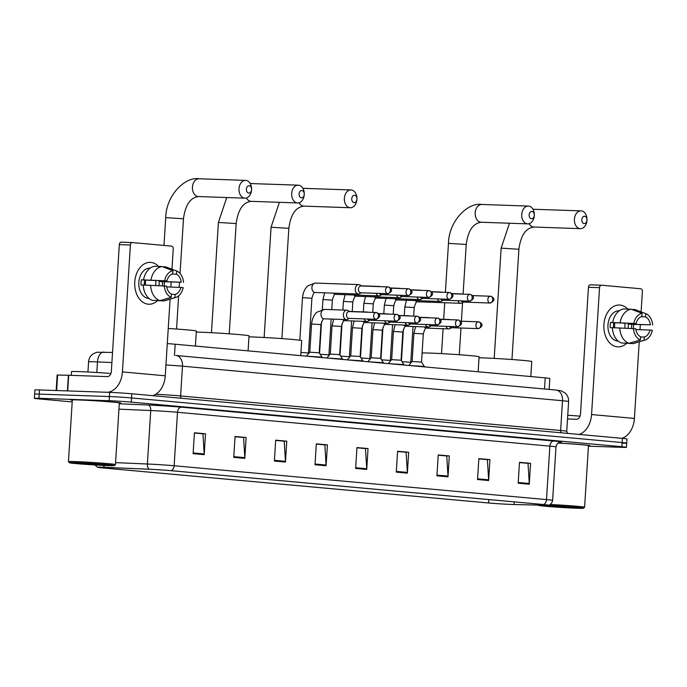 <?xml version="1.0" encoding="UTF-8"?>
<svg xmlns="http://www.w3.org/2000/svg" width="687" height="687" viewBox="0 0 687 687"><rect width="100%" height="100%" fill="white"/><g stroke="black" fill="none" stroke-linecap="round" stroke-linejoin="round"><path stroke-width="1.03" d="M167.293 343.612A15.707 0.438 3.6 0 1 175.176 344.23L545.22 377.867A15.707 0.438 3.6 0 1 549.815 378.468L549.128 389.409M622.121 443.158A15.707 0.438 -176.4 0 0 626.707 443.141L626.973 438.959A15.707 0.438 -176.4 0 0 622.379 438.358L131.818 393.771A15.707 0.438 -176.4 0 0 109.654 392.371L39.468 389.933A15.707 0.438 -176.4 0 0 34.874 389.95L34.616 394.132A15.707 0.438 -176.4 0 1 39.202 394.106A15.707 0.438 -176.4 0 0 34.616 394.132L34.35 398.305A15.707 0.438 -176.4 0 0 38.944 398.907L72.195 401.929M626.707 443.141A15.707 0.438 -176.4 0 0 622.121 442.54L131.552 397.945A15.707 0.438 -176.4 0 0 109.388 396.554L39.202 394.106L109.388 396.554A15.707 0.438 -176.4 0 1 131.552 397.945L622.121 442.54A15.707 0.438 -176.4 0 1 626.707 443.141L626.45 447.314A15.707 0.438 -176.4 0 0 621.855 446.713L131.294 402.127A15.707 0.438 -176.4 0 0 109.13 400.727L38.944 398.288A15.707 0.438 -176.4 0 0 34.35 398.305M588.458 445.854A25.127 0.704 -176.4 0 0 590.039 445.708A25.127 0.704 -176.4 0 0 558.145 443.029A25.127 0.704 -176.4 0 1 590.039 445.708A25.127 0.704 -176.4 0 1 588.458 445.854M119.323 403.209A25.127 0.704 -176.4 0 0 120.903 403.063A25.127 0.704 -176.4 0 0 105.446 401.44A25.127 0.704 -176.4 0 0 78.095 399.877A25.127 0.704 -176.4 0 0 70.752 399.911A25.127 0.704 -176.4 0 0 72.307 400.255A25.127 0.704 -176.4 0 1 70.752 399.911A25.127 0.704 -176.4 0 1 78.095 399.877A25.127 0.704 -176.4 0 1 105.446 401.44A25.127 0.704 -176.4 0 1 120.903 403.063A25.127 0.704 -176.4 0 1 119.323 403.209M512.201 504.464A16.754 0.464 3.6 0 1 488.551 502.978L102.904 467.924A16.754 0.464 3.6 0 1 98.009 467.289A16.754 0.464 3.6 0 1 105.137 467.349L149.457 469.264A16.754 0.464 3.6 0 1 170.865 470.664L543.237 504.516A16.754 0.464 3.6 0 1 548.132 505.151A16.754 0.464 3.6 0 1 545.109 505.228L514.074 504.524A16.754 0.464 3.6 0 1 512.201 504.464M512.493 504.49A17.166 0.481 -176.4 0 0 514.408 504.55L545.452 505.254A17.166 0.481 -176.4 0 0 548.466 505.22A17.166 0.481 -176.4 0 0 543.529 504.524L171.166 470.672A17.166 0.481 -176.4 0 0 149.216 469.238L104.896 467.323A17.166 0.481 -176.4 0 0 97.666 467.306A17.166 0.481 -176.4 0 0 102.603 467.916L488.259 502.97A17.166 0.481 -176.4 0 0 512.493 504.49M588.441 446.172L621.855 447.34A15.707 0.438 -176.4 0 0 626.45 447.314M274.379 461.054L275.693 440.161L286.771 441.174L285.457 462.059L274.379 461.054M233.743 457.362L235.057 436.468L246.135 437.482L244.821 458.366L233.743 457.362M193.107 453.669L194.421 432.776L205.507 433.78L204.194 454.674L193.107 453.669M396.279 472.132L397.593 451.247L408.671 452.252L407.357 473.137L396.279 472.132M436.915 475.825L438.229 454.94L449.307 455.945L447.993 476.838L436.915 475.825M477.542 479.517L478.856 458.633L489.943 459.637L488.629 480.531L477.542 479.517M518.178 483.21L519.492 462.325L530.579 463.33L529.265 484.223L518.178 483.21M315.007 464.747L316.321 443.854L327.407 444.867L326.093 465.752L315.007 464.747M355.643 468.44L356.957 447.555L368.043 448.559L366.729 469.444L355.643 468.44M275.676 440.333L283.808 441.148M235.048 436.631L243.181 437.456M194.412 432.939L202.545 433.763M397.584 451.411L405.716 452.235M438.22 455.103L446.344 455.928M478.848 458.796L486.98 459.62M519.484 462.488L527.616 463.313M316.312 444.025L324.444 444.85M356.948 447.718L365.08 448.542M368.043 448.559L365.089 448.456M356.939 447.795L365.484 448.577L366.729 468.723A4.191 2.954 95.2 0 1 366.729 469.444M327.407 444.867L324.453 444.764M316.312 444.103L324.857 444.884L326.093 465.03A4.191 2.954 95.2 0 1 326.093 465.752M530.579 463.33L527.625 463.227M519.475 462.574L528.02 463.347L529.265 483.493A4.191 2.954 95.2 0 1 529.265 484.223M489.943 459.637L486.989 459.534M478.848 458.882L487.392 459.655L488.629 479.801A4.191 2.954 95.2 0 1 488.629 480.531M449.307 455.945L446.352 455.842M438.212 455.189L446.756 455.962L447.993 476.108A4.191 2.954 95.2 0 1 447.993 476.838M408.671 452.252L405.716 452.149M397.575 451.496L406.12 452.269L407.357 472.416A4.191 2.954 95.2 0 1 407.357 473.137M205.507 433.78L202.553 433.677M194.404 433.025L202.948 433.798L204.194 453.944A4.191 2.954 95.2 0 1 204.194 454.674M246.135 437.482L243.181 437.379M235.04 436.717L243.584 437.499L244.821 457.636A4.191 2.954 95.2 0 1 244.821 458.366M286.771 441.174L283.817 441.071M275.676 440.41L284.22 441.191L285.457 461.329A4.191 2.954 95.2 0 1 285.457 462.059M619.992 305.054A20.936 14.822 -88 0 1 627.763 309.09A20.936 14.822 -88 0 0 619.992 305.054A20.936 14.822 -88 0 0 603.907 324.599A20.936 14.822 -88 0 0 617.364 346.832A20.936 14.822 -88 0 1 603.882 325.02A20.936 14.822 -88 0 1 619.408 305.019A20.936 14.822 -88 0 1 619.992 305.054M633.5 324.436A20.936 14.822 -88 0 1 633.354 328.541A20.936 14.822 -88 0 0 633.5 324.436M626.57 343.397A20.936 14.822 -88 0 1 617.364 346.832A20.936 14.822 -88 0 0 617.948 346.875A20.936 14.822 -88 0 0 626.57 343.397M621.941 438.323A20.936 14.771 -84.8 0 0 634.41 418.443L639.228 341.791M579.089 434.424A20.936 14.771 -84.8 0 0 591.559 414.553L599.545 287.655L588.458 287.269L580.472 414.167A5.238 3.693 95.2 0 1 576.453 419.259L567.522 418.95M639.992 329.708L640.301 324.753M641.108 311.881L642.388 291.546A2.619 1.855 92 0 0 640.705 288.772L601.554 285.208A2.619 1.855 92 0 0 601.477 285.208A2.619 1.855 92 0 0 599.545 287.655M588.458 287.269A2.619 1.855 -88 0 1 590.399 284.822A2.619 1.855 -88 0 1 590.468 284.822L601.408 285.208M614.496 322.778A13.087 9.266 -88 0 1 614.47 327.742M641.272 316.698L645.54 316.853A10.468 7.411 -88 0 1 650.374 324.831L628.21 324.058A10.468 7.411 92 0 1 628.09 328.3M635.861 329.562L650.048 330.052A10.468 7.411 -88 0 1 644.269 337.077L640.567 336.948M624.766 323.139A10.468 7.411 -88 0 1 624.775 328.154M618.231 341.121L618.154 341.113A15.183 10.752 -88 0 1 617.725 341.087A15.183 10.752 -88 0 1 607.952 325.269A15.183 10.752 -88 0 1 619.21 310.773L619.288 310.782M613.551 327.708A10.468 7.411 92 0 1 613.903 322.761L636.068 323.534L610.511 322.452A15.183 10.752 -88 0 0 610.176 327.673L612.383 327.751M625.376 343.148L632.753 343.612L644.071 340.288L644.269 337.077M621.675 343.019A17.278 12.229 -88 0 1 612.375 327.665L635.741 328.755A10.468 7.411 -88 0 0 640.576 336.742L640.378 339.953L629.06 343.277L621.675 343.019M612.701 322.443A17.278 12.229 -88 0 1 623.813 308.952L631.207 309.21L642.053 313.306L641.847 316.518A10.468 7.411 -88 0 0 636.068 323.534M650.048 330.052L652.324 330.267A13.611 9.635 -88 0 1 644.853 340.099L634.256 343.294A17.278 12.229 -88 0 1 632.753 343.612M629.06 343.277A17.278 12.229 -88 0 1 619.768 327.922M620.095 322.701A17.278 12.229 -88 0 1 631.207 309.21M644.853 340.099A13.611 9.635 -88 0 1 644.071 340.288M640.378 339.953A13.611 9.635 -88 0 1 633.474 328.549M633.8 323.328A13.611 9.635 -88 0 1 642.053 313.306M631.465 328.455A15.183 10.752 -88 0 0 631.611 324.367L650.374 324.831M645.54 316.853L645.746 313.641L634.9 309.545L631.808 309.433M634.9 309.545A17.278 12.229 -88 0 1 635.423 309.725L645.771 313.65A13.611 9.635 -88 0 1 652.65 325.037M631.611 324.367L628.21 324.058M613.903 322.761L610.511 322.452M545.143 505.357A22.508 0.627 -176.4 0 0 538.565 505.4A22.508 0.627 -176.4 0 0 552.7 506.86A22.508 0.627 -176.4 0 0 576.908 508.243A22.508 0.627 -176.4 0 0 583.478 508.225A22.508 0.627 -176.4 0 0 569.927 506.783A22.508 0.627 -176.4 0 0 545.143 505.357M573.216 507.908A17.278 0.481 -176.4 0 0 578.256 507.865A17.278 0.481 -176.4 0 0 567.41 506.748A17.278 0.481 -176.4 0 0 548.836 505.692A17.278 0.481 -176.4 0 0 543.795 505.701A17.278 0.481 -176.4 0 0 554.194 506.808A17.278 0.481 -176.4 0 0 573.216 507.908M580.068 416.142A26.175 0.73 -176.4 0 0 567.754 415.266M583.478 508.225L584.585 507.246A23.556 0.661 -176.4 0 0 584.603 507.229L588.476 445.614A23.556 0.661 -176.4 0 0 558.084 443.072M584.603 507.229A23.556 0.661 -176.4 0 0 550.227 504.49M584.62 216.233A3.667 2.593 92 0 0 581.812 219.651A3.667 2.593 92 0 0 584.165 223.55A3.667 2.593 92 0 0 586.981 220.123A3.667 2.593 92 0 0 584.62 216.233M580.137 228.642A8.897 6.303 -88 0 1 574.409 219.368A8.897 6.303 -88 0 1 581.013 210.866A8.897 6.303 -88 0 1 581.262 210.883A8.897 6.303 -88 0 1 586.99 220.158A8.897 6.303 -88 0 1 580.386 228.651A8.897 6.303 -88 0 1 580.137 228.642M530.819 376.553L531.764 361.534A28.794 0.807 -176.4 0 0 514.056 359.67A28.794 0.807 -176.4 0 0 482.721 357.875A28.794 0.807 -176.4 0 0 479.028 357.772M531.944 211.45A3.667 2.593 92 0 0 529.127 214.868A3.667 2.593 92 0 0 531.489 218.758A3.667 2.593 92 0 0 534.306 215.34A3.667 2.593 92 0 0 531.944 211.45M527.461 223.85A8.897 6.303 -88 0 1 521.734 214.576A8.897 6.303 -88 0 1 528.337 206.083A8.897 6.303 -88 0 1 528.578 206.1A8.897 6.303 -88 0 1 534.314 215.366A8.897 6.303 -88 0 1 527.71 223.868A8.897 6.303 -88 0 1 527.461 223.85M478.143 371.77L479.088 356.742A28.794 0.807 -176.4 0 0 461.372 354.887A28.794 0.807 -176.4 0 0 430.036 353.092A28.794 0.807 -176.4 0 0 422.093 353.015M354.561 195.323A3.667 2.593 92 0 0 351.744 198.741A3.667 2.593 92 0 0 354.106 202.631A3.667 2.593 92 0 0 356.914 199.213A3.667 2.593 92 0 0 354.561 195.323M350.078 207.723A8.897 6.303 -88 0 1 344.35 198.457A8.897 6.303 -88 0 1 350.945 189.956A8.897 6.303 -88 0 1 351.194 189.973A8.897 6.303 -88 0 1 356.931 199.247A8.897 6.303 -88 0 1 350.327 207.74A8.897 6.303 -88 0 1 350.078 207.723M300.76 355.643L301.705 340.615A28.794 0.807 -176.4 0 0 283.989 338.76A28.794 0.807 -176.4 0 0 252.653 336.965A28.794 0.807 -176.4 0 0 248.96 336.862M301.885 190.531A3.667 2.593 92 0 0 299.068 193.957A3.667 2.593 92 0 0 301.421 197.847A3.667 2.593 92 0 0 304.238 194.421A3.667 2.593 92 0 0 301.885 190.531M297.402 202.94A8.897 6.303 -88 0 1 291.674 193.665A8.897 6.303 -88 0 1 298.27 185.164A8.897 6.303 -88 0 1 298.519 185.181A8.897 6.303 -88 0 1 304.247 194.455A8.897 6.303 -88 0 1 297.651 202.957A8.897 6.303 -88 0 1 297.402 202.94M248.084 350.851L249.029 335.831A28.794 0.807 -176.4 0 0 231.313 333.968A28.794 0.807 -176.4 0 0 199.977 332.173A28.794 0.807 -176.4 0 0 196.284 332.07M249.209 185.748A3.667 2.593 92 0 0 246.393 189.165A3.667 2.593 92 0 0 248.746 193.056A3.667 2.593 92 0 0 251.562 189.638A3.667 2.593 92 0 0 249.209 185.748M244.727 198.148A8.897 6.303 -88 0 1 238.999 188.882A8.897 6.303 -88 0 1 245.594 180.38A8.897 6.303 -88 0 1 245.843 180.398A8.897 6.303 -88 0 1 251.571 189.672A8.897 6.303 -88 0 1 244.976 198.165A8.897 6.303 -88 0 1 244.727 198.148M195.409 346.068L196.353 331.04A28.794 0.807 -176.4 0 0 168.246 328.472M413.024 326.505L410.774 362.298L402.007 361.68M457.928 300.751A4.715 3.332 92 0 0 460.633 303.293A4.715 3.332 92 0 0 460.771 303.302A4.715 3.332 92 0 0 462.171 302.924L463.553 302.091M461.956 294.079A4.715 3.332 92 0 0 461.226 293.899A4.715 3.332 92 0 0 461.097 293.89A4.715 3.332 92 0 0 460.221 294.019M461.269 300.863A3.401 2.413 92 0 0 462.935 302.065A3.401 2.413 92 0 0 463.029 302.074A3.401 2.413 92 0 0 463.124 302.074M392.56 324.65L390.31 360.435L381.543 359.816M437.464 298.888A4.715 3.332 92 0 0 440.169 301.438A4.715 3.332 92 0 0 440.298 301.447A4.715 3.332 92 0 0 441.707 301.061L443.089 300.228M441.492 292.215A4.715 3.332 92 0 0 440.762 292.035A4.715 3.332 92 0 0 440.633 292.027A4.715 3.332 92 0 0 439.757 292.155M440.805 299.008A3.401 2.413 92 0 0 442.471 300.21A3.401 2.413 92 0 0 442.565 300.21A3.401 2.413 92 0 0 442.66 300.21M372.096 322.787L369.846 358.571L361.079 357.961M416.992 297.024A4.715 3.332 92 0 0 419.705 299.575A4.715 3.332 92 0 0 419.834 299.584A4.715 3.332 92 0 0 421.243 299.197L422.625 298.373M421.028 290.361A4.715 3.332 92 0 0 420.298 290.172A4.715 3.332 92 0 0 420.169 290.163A4.715 3.332 92 0 0 419.293 290.3M420.332 297.145A3.401 2.413 92 0 0 422.007 298.347A3.401 2.413 92 0 0 422.101 298.356A3.401 2.413 92 0 0 422.196 298.356M351.632 320.923L349.382 356.716L340.615 356.098M396.528 295.17A4.715 3.332 92 0 0 399.241 297.711A4.715 3.332 92 0 0 399.37 297.72A4.715 3.332 92 0 0 400.779 297.342L402.161 296.509M400.564 288.497A4.715 3.332 92 0 0 399.834 288.317A4.715 3.332 92 0 0 399.697 288.308A4.715 3.332 92 0 0 398.829 288.437M399.868 295.281A3.401 2.413 92 0 0 401.543 296.483A3.401 2.413 92 0 0 401.637 296.492A3.401 2.413 92 0 0 401.732 296.492M331.168 319.069L328.918 354.853L320.151 354.234M376.064 293.306A4.715 3.332 92 0 0 378.777 295.857A4.715 3.332 92 0 0 378.906 295.865A4.715 3.332 92 0 0 380.315 295.479L381.697 294.654M380.1 286.642A4.715 3.332 92 0 0 379.37 286.453A4.715 3.332 92 0 0 379.233 286.445A4.715 3.332 92 0 0 378.365 286.582M379.404 293.426A3.401 2.413 92 0 0 381.07 294.629A3.401 2.413 92 0 0 381.173 294.629A3.401 2.413 92 0 0 381.268 294.637M361.465 285.99L360.151 285.062A4.715 3.332 92 0 0 358.906 284.598A4.715 3.332 92 0 0 358.769 284.59A4.715 3.332 92 0 0 355.282 288.995A4.715 3.332 92 0 0 358.313 293.993A4.715 3.332 92 0 0 358.442 294.002A4.715 3.332 92 0 0 359.851 293.624L361.233 292.791M361.036 285.981A3.401 2.413 92 0 0 360.941 285.972A3.401 2.413 92 0 0 358.425 289.15A3.401 2.413 92 0 0 360.606 292.765A3.401 2.413 92 0 0 360.701 292.774A3.401 2.413 92 0 0 360.804 292.774M299.815 340.211L302.495 297.677L311.898 298.27L308.454 352.989L300.966 352.414M413.9 333.307L423.304 333.899L421.526 362.092L412.123 361.508L413.9 333.307L415.566 326.591M446.026 326.342A4.715 3.332 92 0 0 448.869 328.901A4.715 3.332 92 0 0 450.277 328.523L451.651 327.69M421.526 362.092L424.394 366.463L408.782 365.458L412.123 361.499M449.367 326.462A3.401 2.413 92 0 0 451.033 327.665A3.401 2.413 92 0 0 451.127 327.673A3.401 2.413 92 0 0 451.222 327.673M450.054 319.678A4.715 3.332 92 0 0 449.195 319.489A4.715 3.332 92 0 0 448.319 319.618M393.428 331.443L402.831 332.036L401.062 360.237L391.659 359.644L393.428 331.443L395.102 324.736M425.562 324.487A4.715 3.332 92 0 0 428.405 327.038A4.715 3.332 92 0 0 429.804 326.66L431.187 325.827M401.062 360.237L403.93 364.608L388.318 363.603M428.903 324.599A3.401 2.413 92 0 0 430.569 325.801A3.401 2.413 92 0 0 430.663 325.81A3.401 2.413 92 0 0 430.758 325.81M429.59 317.815A4.715 3.332 92 0 0 428.731 317.626A4.715 3.332 92 0 0 427.855 317.755M372.964 329.588L382.367 330.172L380.598 358.374L371.195 357.781L372.964 329.588L374.638 322.873M405.098 322.624A4.715 3.332 92 0 0 407.932 325.183A4.715 3.332 92 0 0 409.34 324.796L410.723 323.972M380.598 358.374L383.466 362.745L367.854 361.74M408.439 322.744A3.401 2.413 92 0 0 410.105 323.946A3.401 2.413 92 0 0 410.199 323.955A3.401 2.413 92 0 0 410.294 323.955M409.126 315.96A4.715 3.332 92 0 0 408.267 315.762A4.715 3.332 92 0 0 407.391 315.9M352.5 327.725L361.903 328.317L360.134 356.51L350.731 355.926L352.5 327.725L354.174 321.018M384.626 320.769A4.715 3.332 92 0 0 387.468 323.319A4.715 3.332 92 0 0 388.876 322.942L390.259 322.109M360.134 356.51L363.002 360.89L347.39 359.885M387.975 320.881A3.401 2.413 92 0 0 389.641 322.083A3.401 2.413 92 0 0 389.735 322.091A3.401 2.413 92 0 0 389.83 322.091M388.662 314.096A4.715 3.332 92 0 0 387.803 313.907A4.715 3.332 92 0 0 386.927 314.036M332.036 325.861L341.439 326.454L339.67 354.655L330.267 354.063L332.036 325.861L333.71 319.154M364.162 318.905A4.715 3.332 92 0 0 367.004 321.464A4.715 3.332 92 0 0 368.412 321.078L369.795 320.245M339.661 354.655L342.538 359.026L326.926 358.021M367.502 319.026A3.401 2.413 92 0 0 369.177 320.228A3.401 2.413 92 0 0 369.271 320.228A3.401 2.413 92 0 0 369.366 320.228M368.198 312.233A4.715 3.332 92 0 0 367.33 312.044A4.715 3.332 92 0 0 366.463 312.173M311.572 324.006L320.975 324.599L319.206 352.792L309.794 352.208L311.572 324.006C312.387 316.329 316.011 312.851 317.016 312.173L324.487 309.408A4.715 3.332 92 0 0 324.401 309.408A4.715 3.332 92 0 0 320.992 313.813A4.715 3.332 92 0 0 324.152 318.82A4.715 3.332 92 0 0 324.23 318.82M349.571 311.589L348.249 310.661A4.715 3.332 92 0 0 346.866 310.18A4.715 3.332 92 0 0 343.38 314.594A4.715 3.332 92 0 0 346.54 319.601A4.715 3.332 92 0 0 347.948 319.223L349.331 318.39M319.197 352.792L322.074 357.163L306.462 356.158M349.133 311.572A3.401 2.413 92 0 0 349.039 311.572A3.401 2.413 92 0 0 346.523 314.749A3.401 2.413 92 0 0 348.713 318.364A3.401 2.413 92 0 0 348.807 318.373A3.401 2.413 92 0 0 348.902 318.373M150.857 262.417A20.936 14.822 -88 0 1 158.628 266.444A20.936 14.822 -88 0 0 150.857 262.417A20.936 14.822 -88 0 0 134.764 281.962A20.936 14.822 -88 0 0 148.229 304.186A20.936 14.822 -88 0 1 134.746 282.374A20.936 14.822 -88 0 1 150.273 262.374A20.936 14.822 -88 0 1 150.857 262.417M164.356 281.79A20.936 14.822 -88 0 1 164.21 285.904A20.936 14.822 -88 0 0 164.356 281.79M157.426 300.751A20.936 14.822 -88 0 1 148.229 304.186A20.936 14.822 -88 0 0 148.813 304.229A20.936 14.822 -88 0 0 157.426 300.751M152.806 395.678A20.936 14.771 -84.8 0 0 165.266 375.798L170.093 299.146M106.992 392.286A20.936 14.771 -84.8 0 0 122.423 371.907L130.401 245.01L119.323 244.624L111.337 371.521A5.238 3.693 95.2 0 1 107.318 376.613L68.691 375.265L67.704 390.912M170.857 287.063L171.166 282.117M171.973 269.235L173.253 248.9A2.619 1.855 92 0 0 171.57 246.126L132.411 242.563A2.619 1.855 92 0 0 132.342 242.563A2.619 1.855 92 0 0 130.401 245.01M119.323 244.624A2.619 1.855 -88 0 1 121.255 242.176A2.619 1.855 -88 0 1 121.333 242.176L132.265 242.563M56.162 390.508L57.141 375.025L68.691 375.265M145.361 280.141A13.087 9.266 -88 0 1 145.335 285.096M172.136 274.061L176.404 274.207A10.468 7.411 -88 0 1 181.239 282.194L159.075 281.421A10.468 7.411 92 0 1 158.955 285.663M166.726 286.917L180.913 287.415A10.468 7.411 -88 0 1 175.133 294.431L171.424 294.302M155.631 280.494A10.468 7.411 -88 0 1 155.64 285.509M149.088 298.476L149.01 298.476A15.183 10.752 -88 0 1 148.59 298.45A15.183 10.752 -88 0 1 138.808 282.632A15.183 10.752 -88 0 1 150.067 268.128L150.144 268.136M144.407 285.062A10.468 7.411 92 0 1 144.768 280.116L166.932 280.889L141.367 279.807A15.183 10.752 -88 0 0 141.041 285.028L143.24 285.105M156.241 300.502L163.618 300.966L174.927 297.643L175.133 294.431M152.531 300.374A17.278 12.229 -88 0 1 143.24 285.019L166.606 286.11A10.468 7.411 -88 0 0 171.441 294.096L171.235 297.308L159.925 300.631L152.531 300.374M143.566 279.798A17.278 12.229 -88 0 1 154.678 266.307L162.063 266.565L172.918 270.661L172.712 273.873A10.468 7.411 -88 0 0 166.932 280.889M180.913 287.415L183.18 287.621A13.611 9.635 -88 0 1 175.717 297.454L165.112 300.648A17.278 12.229 -88 0 1 163.618 300.966M159.925 300.631A17.278 12.229 -88 0 1 150.625 285.277M150.951 280.056A17.278 12.229 -88 0 1 162.063 266.565M175.717 297.454A13.611 9.635 -88 0 1 174.927 297.643M171.235 297.308A13.611 9.635 -88 0 1 164.33 285.904M164.665 280.682A13.611 9.635 -88 0 1 172.918 270.661M162.33 285.818A15.183 10.752 -88 0 0 162.475 281.73L181.239 282.194M176.404 274.207L176.611 270.996L165.756 266.899L162.673 266.788M165.756 266.899A17.278 12.229 -88 0 1 166.288 267.08L176.636 271.004A13.611 9.635 -88 0 1 183.515 282.4M162.475 281.73L159.075 281.421M144.768 280.116L141.367 279.807M75.999 462.712A22.508 0.627 -176.4 0 0 69.43 462.755A22.508 0.627 -176.4 0 0 83.565 464.214A22.508 0.627 -176.4 0 0 107.773 465.597A22.508 0.627 -176.4 0 0 114.343 465.588A22.508 0.627 -176.4 0 0 100.791 464.137A22.508 0.627 -176.4 0 0 75.999 462.712M114.343 465.588L115.45 464.61A23.556 0.661 -176.4 0 0 115.459 464.592A23.556 0.661 -176.4 0 0 100.972 463.064A23.556 0.661 -176.4 0 0 75.33 461.595A23.556 0.661 -176.4 0 0 68.442 461.63A23.556 0.661 -176.4 0 0 68.451 461.647L69.43 462.755M115.459 464.592L119.34 402.968A23.556 0.661 -176.4 0 0 104.845 401.448A23.556 0.661 -176.4 0 0 79.203 399.98A23.556 0.661 -176.4 0 0 72.324 400.006L68.442 461.63M110.933 373.496A26.175 0.73 -176.4 0 0 79.134 371.607A26.175 0.73 -176.4 0 0 71.482 371.65L71.25 375.36M104.081 465.262A17.278 0.481 -176.4 0 0 109.121 465.228A17.278 0.481 -176.4 0 0 98.275 464.103A17.278 0.481 -176.4 0 0 79.692 463.047A17.278 0.481 -176.4 0 0 74.651 463.055A17.278 0.481 -176.4 0 0 85.051 464.172A17.278 0.481 -176.4 0 0 104.081 465.262M544.525 388.997L545.22 377.867M174.472 355.368L175.176 344.23M111.904 362.538L97.485 361.92A20.936 0.584 -176.4 0 0 94.694 361.809A20.936 0.584 -176.4 0 0 88.58 361.834L87.936 372.002M96.824 372.509L97.485 361.92A10.468 6.02 -87.5 0 1 103.935 352.079A10.468 6.02 -87.5 0 1 104.141 352.087M622.379 438.358L621.855 446.713M39.468 389.933L38.944 398.288M109.654 392.371L109.13 400.727M131.818 393.771L131.294 402.127M555.766 390.027A10.468 7.385 95.2 0 1 556.058 390.044L561.167 390.826L565.092 393.007C567.582 395.308 568.75 398.142 568.613 401.526A20.936 0.584 -176.4 0 0 562.498 400.727L560.626 430.491A20.936 0.584 3.6 0 1 566.741 431.29L567.591 433.377M165.953 364.977A20.936 0.584 -176.4 0 1 182.476 366.18A10.468 7.385 95.2 0 0 176.035 355.497L175.743 355.48A10.468 7.385 95.2 0 1 176.035 355.497L556.058 390.044A10.468 7.385 95.2 0 1 562.498 400.727L182.476 366.18L180.604 395.952L560.626 430.491A2.619 1.846 -84.8 0 0 561.442 432.819M155.786 394.286A20.936 0.584 3.6 0 1 180.604 395.952A2.619 1.846 -84.8 0 0 181.428 398.28M488.551 502.978L488.766 499.561M171.166 470.672A5.238 3.693 -84.8 0 0 174.137 465.752L546.5 499.604A5.238 3.693 95.2 0 1 543.529 504.524M149.216 469.238A5.238 3.006 -87.5 0 1 147.379 464.008A20.936 0.584 3.6 0 1 174.137 465.752L177.504 412.277A20.936 0.584 -176.4 0 0 150.736 410.534L118.945 409.16M553.894 441.037A5.238 3.693 95.2 0 0 549.866 446.129L546.5 499.604A20.936 0.584 3.6 0 1 552.623 500.402L555.989 446.928A20.936 0.584 -176.4 0 0 549.866 446.129L177.504 412.277A5.238 3.693 95.2 0 1 181.523 407.185L553.894 441.037A26.175 0.73 3.6 0 1 560.077 442.179M115.588 462.634L147.379 464.008L150.736 410.534A5.238 3.006 92.5 0 0 148.074 405.004A26.175 0.73 3.6 0 1 181.523 407.185M104.896 467.323A5.238 3.006 -87.5 0 1 103.505 465.425M119.289 403.758L148.074 405.004M102.904 467.924L102.947 467.263M514.074 504.524L514.237 501.879M545.109 505.228L545.143 504.696M355.686 467.718L366.729 468.723M396.322 471.411L407.357 472.416M436.958 475.103L447.993 476.108M477.594 478.796L488.629 479.801M518.23 482.489L529.265 483.493M315.058 464.026L326.093 465.03M274.422 460.333L285.457 461.329M233.786 456.64L244.821 457.636M193.15 452.939L204.194 453.944M591.559 414.553L634.41 418.443M529.136 223.687A8.897 6.303 92 0 0 533.593 227.019A8.897 6.303 92 0 0 533.842 227.036A8.897 6.303 92 0 0 534.091 227.036M494.202 358.399L501.141 248.144L518.9 249.261C520.737 235.521 525.718 228.11 533.842 227.036L580.386 228.651M534.709 209.26A8.897 6.303 92 0 0 534.46 209.243A8.897 6.303 92 0 0 533.043 209.423M482.034 204.477A8.897 6.303 92 0 0 481.785 204.46A8.897 6.303 92 0 0 475.189 212.953A8.897 6.303 92 0 0 480.917 222.227A8.897 6.303 92 0 0 481.166 222.245A8.897 6.303 92 0 0 481.415 222.245M445.382 292.353L448.465 243.353L466.224 244.469C468.062 230.729 473.042 223.327 481.166 222.245L527.71 223.868M299.068 202.777A8.897 6.303 92 0 0 303.534 206.109A8.897 6.303 92 0 0 303.783 206.117A8.897 6.303 92 0 0 304.032 206.126M264.134 337.489L271.073 227.234L288.841 228.35C290.678 214.61 295.659 207.199 303.783 206.117L350.327 207.74M304.65 188.35A8.897 6.303 92 0 0 304.401 188.332A8.897 6.303 92 0 0 302.984 188.513M246.393 197.993A8.897 6.303 92 0 0 250.858 201.317A8.897 6.303 92 0 0 251.107 201.334A8.897 6.303 92 0 0 251.356 201.334M211.459 332.697L218.397 222.442L236.165 223.558C238.003 209.818 242.983 202.407 251.107 201.334L297.651 202.957M251.974 183.566A8.897 6.303 92 0 0 251.725 183.549A8.897 6.303 92 0 0 250.308 183.721M199.299 178.775A8.897 6.303 92 0 0 199.05 178.757A8.897 6.303 92 0 0 192.446 187.259A8.897 6.303 92 0 0 198.182 196.525A8.897 6.303 92 0 0 198.431 196.542A8.897 6.303 92 0 0 198.68 196.551M163.978 245.431L165.722 217.65L183.481 218.775C185.327 205.035 190.308 197.624 198.431 196.542L244.976 198.165M490.046 303.01A3.401 2.413 92 0 0 490.14 303.019C495.353 300.837 494.855 297.883 490.57 296.226A3.401 2.405 -84.8 0 0 490.475 296.226A3.401 2.413 92 0 0 490.381 296.217A3.401 2.413 92 0 0 487.856 299.463A3.401 2.413 92 0 0 490.046 303.01A3.401 2.405 95.2 0 0 492.665 299.704A3.401 2.405 -84.8 0 0 490.57 296.226L472.424 295.59M413.677 316.114L414.218 307.57L404.815 306.977L406.481 300.262M415.257 300.571A4.715 3.332 92 0 0 417.267 301.782A4.715 3.332 92 0 0 417.395 301.791A4.715 3.332 92 0 0 417.473 301.791A4.715 3.332 92 0 0 417.533 301.791M469.582 301.155A3.401 2.413 92 0 0 469.676 301.155C474.889 298.974 474.391 296.028 470.106 294.371A3.401 2.405 -84.8 0 0 470.011 294.362A3.401 2.413 92 0 0 469.917 294.354A3.401 2.413 92 0 0 467.392 297.608A3.401 2.413 92 0 0 469.582 301.155A3.401 2.405 95.2 0 0 472.201 297.84A3.401 2.405 -84.8 0 0 470.106 294.371L451.96 293.735M393.213 314.26L393.754 305.706L384.351 305.114L386.017 298.407M394.793 298.708A4.715 3.332 92 0 0 396.803 299.927A4.715 3.332 92 0 0 396.931 299.936A4.715 3.332 92 0 0 397.009 299.936A4.715 3.332 92 0 0 397.069 299.936M449.118 299.292A3.401 2.413 92 0 0 449.212 299.3C454.425 297.11 453.927 294.165 449.642 292.507A3.401 2.405 -84.8 0 0 449.547 292.499A3.401 2.413 92 0 0 449.453 292.499A3.401 2.413 92 0 0 446.928 295.745A3.401 2.413 92 0 0 449.118 299.292A3.401 2.405 95.2 0 0 451.737 295.977A3.401 2.405 -84.8 0 0 449.642 292.507L431.488 291.872M372.749 312.396L373.29 303.852L363.887 303.259L365.553 296.544M374.329 296.853A4.715 3.332 92 0 0 376.339 298.064A4.715 3.332 92 0 0 376.467 298.072A4.715 3.332 92 0 0 376.545 298.072A4.715 3.332 92 0 0 376.605 298.072M428.654 297.428A3.401 2.413 92 0 0 428.748 297.437C433.961 295.255 433.463 292.31 429.177 290.653A3.401 2.405 -84.8 0 0 429.083 290.644A3.401 2.413 92 0 0 428.989 290.635A3.401 2.413 92 0 0 426.464 293.881A3.401 2.413 92 0 0 428.654 297.428A3.401 2.405 95.2 0 0 431.273 294.122A3.401 2.405 -84.8 0 0 429.177 290.653L411.024 290.008M352.225 311.52L352.826 301.988L343.423 301.395L345.089 294.689M353.865 294.989A4.715 3.332 92 0 0 355.875 296.2A4.715 3.332 92 0 0 356.003 296.209A4.715 3.332 92 0 0 356.081 296.217A4.715 3.332 92 0 0 356.132 296.217M408.19 295.573A3.401 2.413 92 0 0 408.284 295.573C413.497 293.392 412.99 290.446 408.713 288.789A3.401 2.405 -84.8 0 0 408.619 288.78A3.401 2.413 92 0 0 408.525 288.78A3.401 2.413 92 0 0 406 292.027A3.401 2.413 92 0 0 408.19 295.573A3.401 2.405 95.2 0 0 410.8 292.258A3.401 2.405 -84.8 0 0 408.713 288.789L390.56 288.154M331.761 309.657L332.362 300.125L322.959 299.532L324.625 292.825M333.401 293.134A4.715 3.332 92 0 0 335.411 294.345A4.715 3.332 92 0 0 335.539 294.354A4.715 3.332 92 0 0 335.617 294.354A4.715 3.332 92 0 0 335.668 294.354M387.726 293.71A3.401 2.413 92 0 0 387.82 293.718C393.033 291.537 392.526 288.583 388.249 286.926A3.401 2.405 -84.8 0 0 388.155 286.926A3.401 2.413 92 0 0 388.061 286.917A3.401 2.413 92 0 0 385.536 290.163A3.401 2.413 92 0 0 387.726 293.71A3.401 2.405 95.2 0 0 390.336 290.403A3.401 2.405 -84.8 0 0 388.249 286.926L360.941 285.972M315.531 283.087A4.715 3.332 92 0 0 315.402 283.078A4.715 3.332 92 0 0 315.324 283.078A4.715 3.332 92 0 0 311.907 287.63A4.715 3.332 92 0 0 314.947 292.482A4.715 3.332 92 0 0 315.075 292.49A4.715 3.332 92 0 0 315.153 292.49A4.715 3.332 92 0 0 315.204 292.49M478.143 328.609A3.401 2.413 92 0 0 478.238 328.618C483.459 326.437 482.952 323.483 478.667 321.825A3.401 2.405 -84.8 0 0 478.573 321.825A3.401 2.413 92 0 0 478.478 321.817A3.401 2.413 92 0 0 475.954 325.063A3.401 2.413 92 0 0 478.143 328.609A3.401 2.405 95.2 0 0 480.763 325.303A3.401 2.405 -84.8 0 0 478.667 321.825L460.522 321.19M424.343 326.9A4.715 3.332 92 0 0 426.481 328.12A4.715 3.332 92 0 0 426.558 328.12M457.679 326.746A3.401 2.413 92 0 0 457.774 326.754C462.986 324.573 462.488 321.628 458.203 319.97A3.401 2.405 -84.8 0 0 458.109 319.962A3.401 2.413 92 0 0 458.014 319.953A3.401 2.413 92 0 0 455.49 323.208A3.401 2.413 92 0 0 457.679 326.746A3.401 2.405 95.2 0 0 460.299 323.44A3.401 2.405 -84.8 0 0 458.203 319.97L440.058 319.326M403.879 325.037A4.715 3.332 92 0 0 406.017 326.265A4.715 3.332 92 0 0 406.094 326.265M437.215 324.891A3.401 2.413 92 0 0 437.31 324.899C442.522 322.71 442.024 319.764 437.739 318.107A3.401 2.405 -84.8 0 0 437.645 318.098A3.401 2.413 92 0 0 437.55 318.098A3.401 2.413 92 0 0 435.026 321.344A3.401 2.413 92 0 0 437.215 324.891A3.401 2.405 95.2 0 0 439.835 321.576A3.401 2.405 -84.8 0 0 437.739 318.107L419.594 317.471M383.406 323.182A4.715 3.332 92 0 0 385.553 324.401A4.715 3.332 92 0 0 385.63 324.401M416.751 323.027A3.401 2.413 92 0 0 416.846 323.036C422.058 320.855 421.56 317.909 417.275 316.243A3.401 2.405 -84.8 0 0 417.181 316.243A3.401 2.413 92 0 0 417.086 316.235A3.401 2.413 92 0 0 414.562 319.481A3.401 2.413 92 0 0 416.751 323.027A3.401 2.405 95.2 0 0 419.371 319.721A3.401 2.405 -84.8 0 0 417.275 316.243L399.121 315.608M362.942 321.318A4.715 3.332 92 0 0 365.089 322.538A4.715 3.332 92 0 0 365.166 322.547M396.287 321.173A3.401 2.413 92 0 0 396.382 321.173C401.594 318.991 401.096 316.046 396.811 314.388A3.401 2.405 -84.8 0 0 396.717 314.38A3.401 2.413 92 0 0 396.622 314.371A3.401 2.413 92 0 0 394.098 317.626A3.401 2.413 92 0 0 396.287 321.173A3.401 2.405 95.2 0 0 398.907 317.858A3.401 2.405 -84.8 0 0 396.811 314.388L378.657 313.753M342.478 319.464A4.715 3.332 92 0 0 344.616 320.683A4.715 3.332 92 0 0 344.694 320.683M375.823 319.309A3.401 2.413 92 0 0 375.918 319.318C381.13 317.128 380.624 314.182 376.347 312.525A3.401 2.405 -84.8 0 0 376.253 312.516A3.401 2.413 92 0 0 376.158 312.516A3.401 2.413 92 0 0 373.634 315.762A3.401 2.413 92 0 0 375.823 319.309A3.401 2.405 95.2 0 0 378.434 315.994A3.401 2.405 -84.8 0 0 376.347 312.525L349.039 311.572M122.423 371.907L165.266 375.798M67.412 390.903L68.399 375.257M57.614 375.016L56.635 390.525M88.58 361.834C88.855 358.511 90.349 355.866 93.037 353.899L96.833 352.242L112.539 352.448M568.613 401.526L566.741 431.29M548.466 505.22C547.917 505.349 551.558 505.237 552.623 500.402M97.666 467.306L94.832 464.962M555.989 446.928C556.779 442.119 561.288 441.878 560.317 442.145M590.399 284.822L601.477 285.208M532.94 209.243L581.013 210.866M501.141 248.144L509.462 223.232M511.961 359.516L518.9 249.261M448.465 243.353C448.929 220.518 468.225 202.141 481.785 204.46L528.337 206.083M441.526 353.616L443.089 328.704M443.682 319.292L444.721 302.744M459.285 354.732L460.968 328.017M461.398 321.224L462.557 302.692M463.098 294.122L466.224 244.469M302.881 188.332L350.945 189.956M271.073 227.234L279.394 202.321M281.902 338.605L288.841 228.35M250.205 183.541L298.27 185.164M218.397 222.442L226.719 197.53M229.226 333.822L236.165 223.558M165.722 217.65C166.194 194.816 185.49 176.447 199.05 178.757L245.594 180.38M176.55 329.03L178.637 295.857M179.17 287.355L179.487 282.323M180.046 273.435L183.481 218.775M414.218 307.57C415.472 303.147 416.528 301.215 417.378 301.791L460.771 303.302M401.431 360.795L403.415 329.271M404.274 315.625L404.815 306.977M451.806 293.564L461.097 293.89M410.774 362.289L411.066 362.736M490.14 303.019L463.029 302.074M393.754 305.706C395.008 301.284 396.064 299.36 396.914 299.936L440.298 301.447M380.967 358.932L382.951 327.407M383.81 313.77L384.351 305.114M431.342 291.7L440.633 292.027M390.31 360.435L390.602 360.881M469.676 301.155L442.565 300.21M373.29 303.852C374.544 299.42 375.6 297.497 376.45 298.072L419.834 299.584M360.503 357.077L362.487 325.552M363.337 311.907L363.887 303.259M410.878 289.845L420.169 290.163M369.846 358.571L370.138 359.018M449.212 299.3L422.101 298.356M352.826 301.988C354.08 297.565 355.136 295.642 355.986 296.209L399.37 297.72M340.031 355.213L342.014 323.689M342.873 310.043L343.423 301.395M390.414 287.982L399.697 288.308M349.382 356.716L349.674 357.154M428.748 297.437L401.637 296.492M332.362 300.125C333.616 295.702 334.672 293.778 335.522 294.354L378.906 295.865M319.567 353.358L321.55 321.825M322.323 309.562L322.959 299.532M361.225 285.818L379.233 286.445M328.918 354.853L329.21 355.299M408.284 295.573L381.173 294.629M311.898 298.27C313.152 293.847 314.199 291.915 315.058 292.49L358.442 294.002M358.769 284.59L315.075 283.07L307.939 285.844C306.934 286.522 303.31 290 302.495 297.677M308.454 352.989L308.746 353.436M387.82 293.718L360.701 292.774M423.304 333.899C424.557 329.477 425.605 327.544 426.464 328.12L448.869 328.901M439.903 319.163L449.195 319.489M478.238 328.618L451.127 327.673M402.831 332.036C404.093 327.613 405.141 325.69 406 326.265L428.405 327.038M391.659 359.644L388.284 363.595M419.439 317.3L428.731 317.626M457.774 326.754L430.663 325.81M382.367 330.172C383.621 325.75 384.677 323.826 385.536 324.401L407.932 325.183M371.195 357.781L367.82 361.74M398.975 315.445L408.267 315.762M437.31 324.899L410.199 323.955M361.903 328.317C363.157 323.895 364.213 321.971 365.072 322.538L387.468 323.319M350.731 355.918L347.347 359.876M378.511 313.581L387.803 313.907M416.846 323.036L389.735 322.091M341.439 326.454C342.693 322.031 343.749 320.108 344.599 320.683L367.004 321.464M330.267 354.063L326.883 358.021M349.322 311.417L367.33 312.044M396.382 321.173L369.271 320.228M320.975 324.599C322.229 320.176 323.285 318.244 324.135 318.82L346.54 319.601M309.803 352.199L306.419 356.158M324.487 309.408L346.866 310.18M375.918 319.318L348.807 318.373M121.255 242.176L132.342 242.563"/></g></svg>
